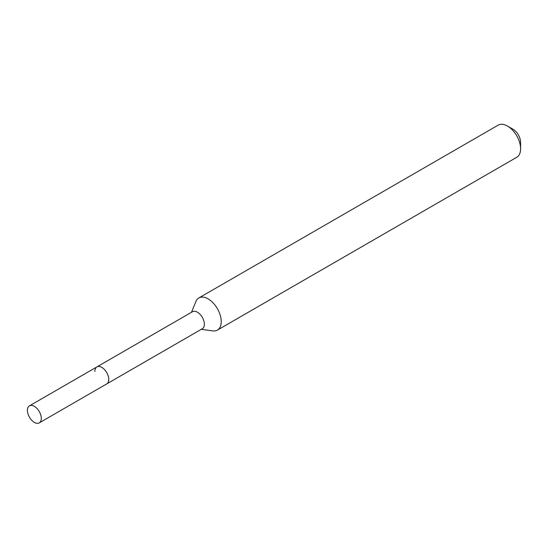 <?xml version="1.0" encoding="UTF-8"?>
<svg xmlns="http://www.w3.org/2000/svg" width="548" height="548" viewBox="0 0 548 548"><rect width="100%" height="100%" fill="white"/><g stroke="black" fill="none" stroke-linecap="round" stroke-linejoin="round"><path stroke-width="0.82" d="M39.257 422.871A9.823 5.672 -120 0 0 41.292 418.371A9.823 5.672 -120 0 0 37.004 408.486A9.823 5.672 -120 0 0 29.434 405.856A9.823 5.672 -120 0 0 27.4 410.349A9.823 5.672 -120 0 0 31.688 420.241A9.823 5.672 -120 0 0 39.257 422.871L106.723 383.922A9.823 5.672 -120 0 0 108.757 379.422A9.823 5.672 -120 0 1 106.723 383.922L202.328 328.725A9.823 5.672 -120 0 0 204.363 324.224A9.823 5.672 -120 0 0 200.075 314.34A9.823 5.672 -120 0 0 192.506 311.702L96.9 366.9A9.823 5.672 -120 0 0 94.866 371.4M96.9 366.9A9.823 5.672 -120 0 1 104.469 369.537A9.823 5.672 -120 0 1 108.757 379.422A9.823 5.672 -120 0 0 104.469 369.537A9.823 5.672 -120 0 0 96.9 366.9L29.434 405.856M201.28 329.327L212.802 330.896A18.564 10.713 -120 0 0 217.398 330.108A18.564 10.713 -120 0 0 221.241 321.614A18.564 10.713 -120 0 0 213.138 302.934A18.564 10.713 -120 0 0 198.835 297.961A18.564 10.713 -120 0 0 195.855 301.551L191.458 312.312M507.475 126.047L513.031 129.26A10.7 6.179 -120 0 1 520.6 142.364L520.6 148.782A18.564 10.713 -120 0 0 507.475 126.047A18.564 10.713 -120 0 0 498.194 125.129L198.835 297.961M217.398 330.108L516.757 157.276A18.564 10.713 -120 0 0 520.6 148.782"/></g></svg>
